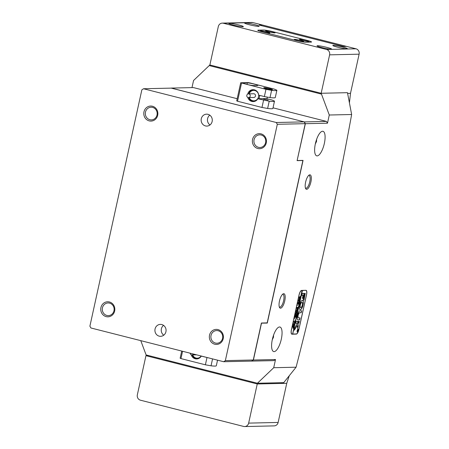 <?xml version="1.0" encoding="UTF-8"?>
<svg xmlns="http://www.w3.org/2000/svg" width="449" height="449" viewBox="0 0 449 449"><rect width="100%" height="100%" fill="white"/><g stroke="black" fill="none" stroke-linecap="round" stroke-linejoin="round"><path stroke-width="0.67" d="M148.714 355.608L145.953 355.67L137.343 394.817A4.473 4.181 88.7 0 0 140.458 400.199L243.616 426.432A4.473 4.181 88.7 0 0 244.671 426.55A4.473 4.181 88.7 0 0 248.645 423.115L257.255 383.968L286.748 383.3A1321.564 1236.249 -91.3 0 0 289.251 375.762M244.671 426.55L274.171 425.882A4.473 4.181 -91.3 0 0 278.139 422.447L286.748 383.3L283.588 383.373A1321.564 1236.249 -91.3 0 0 283.903 382.419M145.953 355.67L257.255 383.968M305.977 40.348A4.844 0.432 -167.6 0 1 308.968 41.46A4.844 0.432 -167.6 0 1 302.553 40.427A4.844 0.432 -167.6 0 1 299.545 39.389A4.844 0.432 -167.6 0 1 305.977 40.348M300.707 40.466A4.844 0.432 -167.6 0 1 303.698 41.577A4.844 0.432 -167.6 0 1 297.283 40.545A4.844 0.432 -167.6 0 1 294.275 39.506A4.844 0.432 -167.6 0 1 300.707 40.466M272.043 31.722A4.844 0.432 -167.6 0 1 275.035 32.833A4.844 0.432 -167.6 0 1 268.62 31.795A4.844 0.432 -167.6 0 1 265.612 30.762A4.844 0.432 -167.6 0 1 272.043 31.722M266.773 31.84A4.844 0.432 -167.6 0 1 269.765 32.951A4.844 0.432 -167.6 0 1 263.35 31.913A4.844 0.432 -167.6 0 1 260.341 30.88A4.844 0.432 -167.6 0 1 266.773 31.84M272.964 31.699A7.453 0.662 12.4 0 0 263.541 30.032L258.276 30.15A7.453 0.662 12.4 0 0 257.782 30.274A7.453 0.662 12.4 0 0 262.429 31.935L296.362 40.567A7.453 0.662 12.4 0 0 305.78 42.228L311.05 42.111A7.453 0.662 12.4 0 0 311.539 41.987A7.453 0.662 12.4 0 0 306.897 40.326L272.964 31.699L306.897 40.326A7.453 0.662 -167.6 0 1 311.539 41.987A7.453 0.662 -167.6 0 1 311.05 42.111L305.78 42.228A7.453 0.662 -167.6 0 1 296.362 40.567L262.429 31.935A7.453 0.662 -167.6 0 1 257.782 30.274A7.453 0.662 -167.6 0 1 258.276 30.15L263.541 30.032A7.453 0.662 -167.6 0 1 272.964 31.699M346.493 46.382L262.339 24.987L259.174 25.06L262.339 24.987L252.838 22.568L223.338 23.236L326.496 49.469L355.99 48.801L346.493 46.382L343.333 46.455L259.174 25.06L343.333 46.455L346.493 46.382M349.423 102.793A1321.564 1236.249 -91.3 0 0 350.501 93.33L347.616 93.398L350.501 93.33L359.11 54.183L329.611 54.851A4.473 4.181 -91.3 0 0 326.496 49.469M283.588 383.373L280.979 382.711M249.24 24.717A7.453 0.662 -167.6 0 1 244.598 23.056A7.453 0.662 -167.6 0 1 254.51 24.6A7.453 0.662 -167.6 0 1 259.152 26.261A7.453 0.662 -167.6 0 1 249.24 24.717M233.441 25.077A7.453 0.662 -167.6 0 1 228.794 23.415A7.453 0.662 -167.6 0 1 238.705 24.959A7.453 0.662 -167.6 0 1 243.352 26.614A7.453 0.662 -167.6 0 1 233.441 25.077M321.664 47.51A7.453 0.662 -167.6 0 1 317.022 45.849A7.453 0.662 -167.6 0 1 326.934 47.392A7.453 0.662 -167.6 0 1 331.575 49.048A7.453 0.662 -167.6 0 1 321.664 47.51M342.733 47.033A7.453 0.662 12.4 0 0 332.821 45.489A7.453 0.662 12.4 0 0 337.468 47.151A7.453 0.662 12.4 0 0 347.38 48.694A7.453 0.662 12.4 0 0 342.733 47.033M223.338 23.236A4.473 4.181 -91.3 0 0 222.283 23.118L251.777 22.45A4.473 4.181 88.7 0 1 252.838 22.568M222.283 23.118A4.473 4.181 -91.3 0 0 218.315 26.553L209.705 65.7L321.007 93.998L329.611 54.851M355.99 48.801A4.473 4.181 88.7 0 1 359.11 54.183M225.353 360.626L253.27 359.991L251.592 361.097L223.675 361.726L225.353 360.626L277.314 124.294L276.275 122.504L304.186 121.87L171.445 88.116L143.528 88.75L141.85 89.856L89.89 326.182L90.928 327.978L223.675 361.726M253.27 359.991L261.397 323.022L266.981 322.893L267.318 322.309L302.766 161.084L302.682 160.512L297.098 160.635L305.23 123.666L277.314 124.294M261.021 133.858A7.526 7.038 88.7 0 1 266.268 142.922A7.526 7.038 88.7 0 1 257.805 148.501A7.526 7.038 88.7 0 1 252.557 139.437A7.526 7.038 88.7 0 1 261.021 133.858M258.478 147.328A6.337 5.927 -91.3 0 0 259.977 147.502A6.337 5.927 -91.3 0 0 265.729 141.839A6.337 5.927 -91.3 0 0 261.189 135.009A6.337 5.927 -91.3 0 0 259.69 134.835A6.337 5.927 -91.3 0 0 253.938 140.498A6.337 5.927 -91.3 0 0 258.478 147.328M217.989 329.588A7.526 7.038 88.7 0 1 223.232 338.653A7.526 7.038 88.7 0 1 214.768 344.231A7.526 7.038 88.7 0 1 209.526 335.167A7.526 7.038 88.7 0 1 217.989 329.588M215.447 343.064A6.337 5.927 -91.3 0 0 216.94 343.232A6.337 5.927 -91.3 0 0 222.693 337.569A6.337 5.927 -91.3 0 0 218.152 330.739A6.337 5.927 -91.3 0 0 216.659 330.565A6.337 5.927 -91.3 0 0 210.907 336.228A6.337 5.927 -91.3 0 0 215.447 343.064M109.404 301.975A7.526 7.038 88.7 0 1 114.647 311.045A7.526 7.038 88.7 0 1 106.183 316.624A7.526 7.038 88.7 0 1 100.941 307.554A7.526 7.038 88.7 0 1 109.404 301.975M106.856 315.451A6.337 5.927 -91.3 0 0 108.355 315.625A6.337 5.927 -91.3 0 0 114.108 309.962A6.337 5.927 -91.3 0 0 109.567 303.126A6.337 5.927 -91.3 0 0 108.069 302.957A6.337 5.927 -91.3 0 0 102.321 308.62A6.337 5.927 -91.3 0 0 106.856 315.451M152.436 106.245A7.526 7.038 88.7 0 1 157.683 115.309A7.526 7.038 88.7 0 1 149.22 120.888A7.526 7.038 88.7 0 1 143.972 111.823A7.526 7.038 88.7 0 1 152.436 106.245M149.893 119.72A6.337 5.927 -91.3 0 0 151.392 119.889A6.337 5.927 -91.3 0 0 157.144 114.231A6.337 5.927 -91.3 0 0 152.604 107.395A6.337 5.927 -91.3 0 0 151.105 107.227A6.337 5.927 -91.3 0 0 145.353 112.884A6.337 5.927 -91.3 0 0 149.893 119.72M205.44 125.922A5.96 5.579 -91.3 0 0 206.849 126.085A5.96 5.579 -91.3 0 0 212.259 120.759A5.96 5.579 -91.3 0 0 207.988 114.327A5.96 5.579 -91.3 0 0 206.579 114.164A5.96 5.579 -91.3 0 0 201.169 119.49A5.96 5.579 -91.3 0 0 205.44 125.922M159.215 336.155A5.96 5.579 -91.3 0 0 160.624 336.312A5.96 5.579 -91.3 0 0 166.04 330.986A5.96 5.579 -91.3 0 0 161.769 324.554A5.96 5.579 -91.3 0 0 160.355 324.391A5.96 5.579 -91.3 0 0 154.944 329.723A5.96 5.579 -91.3 0 0 159.215 336.155M302.682 160.512L302.295 160.411M276.275 122.504L143.528 88.75M304.186 121.87L305.23 123.666M163.543 325.373A5.96 5.579 -91.3 0 0 163.762 335.19M209.762 115.14A5.96 5.579 -91.3 0 0 209.986 124.962M279.278 306.858A6.555 2.245 104.3 0 0 279.682 307.099A6.555 2.245 104.3 0 0 279.895 307.122A6.555 2.245 104.3 0 0 283.616 300.69A6.555 2.245 104.3 0 0 282.915 294.387A6.555 2.245 104.3 0 0 282.702 294.364A6.555 2.245 104.3 0 0 282.443 294.409M305.421 187.968A6.555 2.245 104.3 0 0 305.825 188.21A6.555 2.245 104.3 0 0 306.038 188.238A6.555 2.245 104.3 0 0 309.759 181.806A6.555 2.245 104.3 0 0 309.058 175.503A6.555 2.245 104.3 0 0 308.845 175.475A6.555 2.245 104.3 0 0 308.586 175.52M305.617 182.12A7.453 2.548 -75.7 0 1 309.064 175.11A7.453 2.548 -75.7 0 1 310.888 182.002A7.453 2.548 -75.7 0 1 305.646 188.563A7.453 2.548 -75.7 0 1 305.617 182.12M279.48 301.01A7.453 2.548 -75.7 0 1 282.926 293.994A7.453 2.548 -75.7 0 1 284.75 300.892A7.453 2.548 -75.7 0 1 279.502 307.447A7.453 2.548 -75.7 0 1 279.48 301.01M324.341 143.467A12.667 4.333 104.3 0 0 322.983 131.293A12.667 4.333 104.3 0 0 315.383 143.669A12.667 4.333 104.3 0 0 316.741 155.848A12.667 4.333 104.3 0 0 324.341 143.467M315.327 143.949L316.534 141.486L316.601 139.398M281.304 339.203A12.667 4.333 104.3 0 0 279.952 327.024A12.667 4.333 104.3 0 0 272.352 339.405A12.667 4.333 104.3 0 0 273.705 351.578A12.667 4.333 104.3 0 0 281.304 339.203M272.29 339.68L273.497 337.216L273.564 335.128M267.43 97.124A6.112 5.714 88.7 0 1 266.773 98.69M191.987 87.617L193.553 80.5L209.863 64.97L321.164 93.274L347.475 92.679L351.646 114.506C336.206 199.171 317.684 283.403 296.082 367.209L273.722 367.714L257.412 383.244L283.723 382.649L296.082 367.209M257.412 383.244L146.11 354.946L140.773 340.651M301.621 290.413A4.473 1.532 104.3 0 0 299.085 294.797L291.373 329.886A4.473 1.532 104.3 0 0 291.85 334.179A4.473 1.532 104.3 0 0 291.996 334.196L296.312 334.101A4.473 1.532 104.3 0 0 298.849 329.718L306.566 294.628A4.473 1.532 104.3 0 0 306.083 290.329A4.473 1.532 104.3 0 0 305.937 290.312L301.621 290.413M321.164 93.274L329.285 115.011L327.484 123.2L305.365 123.7L297.131 160.495M261.363 323.168L267.295 323.072L303.058 160.394L297.266 160.529M261.498 323.201L253.404 360.025L275.523 359.526L273.722 367.714M329.285 115.011L351.646 114.506M305.365 123.7L304.327 121.903L171.249 88.122M304.327 121.903L326.445 121.404L273.026 107.822M237.19 98.713L193.429 87.583L171.305 88.083M326.445 121.404L327.484 123.2M275.523 359.526L273.851 360.631L251.592 361.097M251.726 361.131L253.404 360.025M266.639 322.904L267.295 323.072M297.423 331.912A1.341 0.46 104.3 0 0 298.17 330.655A1.341 0.46 104.3 0 0 298.041 329.308A1.341 0.46 104.3 0 0 297.996 329.302A1.341 0.46 104.3 0 0 297.249 330.554A1.341 0.46 104.3 0 0 297.378 331.906A1.341 0.46 104.3 0 0 297.423 331.912M298.029 329.156A1.493 0.511 104.3 0 0 297.199 330.548A1.493 0.511 104.3 0 0 297.345 332.052A1.493 0.511 104.3 0 0 297.39 332.058A1.493 0.511 104.3 0 0 298.22 330.66A1.493 0.511 104.3 0 0 298.08 329.162A1.493 0.511 104.3 0 0 298.029 329.156M294.308 330.217L297.204 325.559L297.766 328.455L298.265 325.845L297.586 321.237L296.16 321.439L295.812 323.291L296.862 323.269L297.019 324.099L294.909 327.534L294.308 330.217M297.586 328.545L298.13 325.811L297.502 321.231M300.314 309.703A4.844 1.656 104.3 0 0 302.968 305.359L302.233 305.337A2.756 0.943 -75.7 0 1 300.763 307.672A2.756 0.943 -75.7 0 1 300.673 307.66A2.756 0.943 -75.7 0 1 300.302 305.382L299.556 305.438A4.844 1.656 104.3 0 0 300.156 309.681A4.844 1.656 104.3 0 0 300.314 309.703M300.089 309.664A4.844 1.656 104.3 0 0 300.179 309.664A4.844 1.656 104.3 0 0 302.828 305.326L302.839 305.174M300.606 307.638A2.756 0.943 -75.7 0 1 300.538 307.627A2.756 0.943 -75.7 0 1 300.168 305.348L300.168 305.23M295.375 314.721L295.846 312.902L296.907 312.588L296.699 313.52L295.762 313.25L295.369 313.879L295.476 314.592L296.542 314.255L296.368 315.03L296.323 314.721L295.408 314.738M296.346 314.906L295.352 314.704M294.533 317.673L294.651 316.882L295.498 316.298L295.397 315.978L294.78 316.304L294.993 315.327L295.038 315.641L296.312 315.299L296.099 316.276L295.521 315.973L295.801 316.91L296.003 316.697L295.807 317.6L295.571 316.5L294.482 317.656M294.342 318.184L294.331 318.869L294.477 318.223M294.308 318.857L294.286 318.549M293.528 322.236L293.674 321.321L293.708 321.697L294.78 321.675L294.825 320.681L294.651 322.842L294.308 323.016L294.696 322.017L293.478 322.219M294.724 322.264L294.769 321.675M293.882 323.42L294.291 324.571L293.371 325.755L292.956 324.605L294.005 323.437M293.915 325.194L293.242 325.744M292.613 334L302.031 290.509L292.608 334.039L292.08 334.05A4.473 1.532 104.3 0 1 291.934 334.034L291.491 333.921M302.171 290.542L301.644 290.554A4.473 1.532 104.3 0 0 299.107 294.942L291.457 329.74A4.473 1.532 104.3 0 0 291.934 334.034M293.006 328.359L293.102 326.698L292.417 327.052L292.641 326.03L292.681 326.361L293.955 326.025L293.051 328.376M296.828 310.018L297.238 311.168L296.318 312.347L295.902 311.196L296.952 310.029M296.862 311.786L296.188 312.336M296.733 307.941L296.767 307.262L296.811 307.593L298.08 307.256L297.255 309.709L297.822 307.919L297.339 307.93L297.249 309.165L296.795 309.176L297.283 307.93L296.626 307.913L297.283 307.93M297.137 308.609L297.244 309.019M297.289 304.781L297.283 305.46L297.423 304.815M297.255 305.455L297.232 305.14M298.793 303.765L298.658 304.394L297.569 303.608L298.484 303.131L297.805 302.547L299.275 301.807L299.118 302.536L298.136 302.665L298.692 303.041L299.068 302.766L298.911 303.473L297.956 303.597L298.793 303.765M298.871 303.412L297.956 303.597M297.816 303.563L298.781 303.827M299.382 301.083L299.247 301.711L298.158 300.925L299.085 300.409L298.394 299.865L299.865 299.129L299.708 299.859L298.725 299.983L299.281 300.364L299.657 300.084L299.5 300.791L298.534 300.959L299.382 301.083M299.461 300.729L298.546 300.92M298.405 300.881L299.371 301.144M299.971 298.405L299.837 299.028L298.748 298.243L299.674 297.726L298.983 297.182L300.454 296.447L300.297 297.176L299.315 297.3L299.87 297.681L300.246 297.401L300.089 298.114L299.124 298.276L299.971 298.405M300.05 298.052L299.135 298.237M298.995 298.203L299.96 298.467M292.731 334L302.43 290.537L305.337 290.329M292.871 334.034L296.295 333.955A4.473 1.532 104.3 0 0 298.826 329.572L306.482 294.774A4.473 1.532 104.3 0 0 305.999 290.475A4.473 1.532 104.3 0 0 305.853 290.458M303.255 300.151L303.99 300.134L305.241 293.365L304.703 293.551L303.255 300.151M303.036 295.431L302.424 298.473L303.142 298.282L304.158 293.388L302.385 293.427L301.936 295.453L303.036 295.431L301.908 295.42M298.316 314.985A2.234 0.763 -75.7 0 1 299.578 312.818L301.251 312.605L301.599 310.753L300.022 310.792A4.322 1.476 104.3 0 0 297.58 314.996L298.181 314.951A2.234 0.763 -75.7 0 1 299.444 312.785L301.01 312.751L301.487 310.759M302.396 304.596L303.148 304.54A4.844 1.656 104.3 0 0 302.547 300.297A4.844 1.656 104.3 0 0 299.736 304.618L300.465 304.641A2.756 0.943 -75.7 0 1 302.031 302.317A2.756 0.943 -75.7 0 1 302.396 304.596M299.32 321.366L298.478 321.209L298.024 323.241L298.955 323.05L299.191 321.198M298.462 317.892A2.234 0.763 -75.7 0 1 298.389 317.886A2.234 0.763 -75.7 0 1 298.142 315.765L297.406 315.782A4.322 1.476 104.3 0 0 297.872 319.907A4.322 1.476 104.3 0 0 298.013 319.924L299.685 319.71L300.039 317.858L298.462 317.892M298.187 330.054L297.771 331.205L297.681 330.818L297.227 331.317L297.766 330.408L297.39 330.576L297.502 330.071L298.187 330.054M297.726 331.194L297.558 330.79M298.321 317.858A2.234 0.763 -75.7 0 1 298.254 317.853A2.234 0.763 -75.7 0 1 298.007 315.731L298.013 315.596M297.81 319.884A4.322 1.476 104.3 0 0 297.878 319.89L299.449 319.856L299.926 317.858M298.001 323.207L298.714 323.19L299.186 321.332M299.724 304.77L300.33 304.607A2.756 0.943 -75.7 0 1 301.896 302.284A2.756 0.943 -75.7 0 1 301.958 302.306M302.396 304.714L303.013 304.506A4.844 1.656 104.3 0 0 302.474 300.28M297.569 315.136L298.181 314.951M302.396 298.433L303.002 298.248L304.046 293.388M295.784 323.252L296.738 323.241M294.269 330.082L297.204 325.559M303.249 300.291L303.855 300.1L305.157 293.36M297.917 330.644L297.636 331.171M297.434 330.38L297.766 330.408M297.917 330.369L297.805 331.025L297.794 330.408M297.603 330.61L297.76 331.014L297.603 330.61M297.715 330.638L297.805 331.025M292.608 326.709L293.102 326.698M293.741 326.339L293.668 326.681M293.304 327.983L292.989 328.342M293.556 326.653L293.017 326.681L293.163 328.034L293.713 326.878L293.158 326.698M292.956 324.588L293.461 325.357L294.291 324.571M293.747 323.387L294.157 324.537M292.9 325.149L293.191 325.317M293.899 323.824L293.203 323.954M294.235 324.576L293.798 323.819L293.012 324.605M293.118 325.301L293.461 325.357M293.635 322.045L294.696 322.017M294.387 318.504L294.196 318.829M294.965 315.984L295.521 315.973M296.099 315.613L296.026 315.956M295.919 315.928L295.386 315.939M294.673 317.415L295.571 316.5M296.649 313.228L295.509 313.245M296.699 312.886L296.626 313.222M295.908 311.185L296.407 311.954L297.238 311.168M296.694 309.978L297.103 311.135M295.846 311.741L296.138 311.909M296.851 310.416L296.149 310.545M297.182 311.168L296.744 310.411L295.958 311.196M296.065 311.898L296.407 311.954M297.867 307.571L297.794 307.907M297.687 307.885L297.339 307.93M297.109 308.985L297.053 308.586L297.193 309.007M297.109 309.131L296.806 309.137M297.333 305.101L297.143 305.427M298.916 302.278L298.136 302.665M297.99 302.671L298.692 303.041M299.505 299.595L298.725 299.983M298.579 299.988L299.281 300.364M300.095 296.912L299.315 297.3M299.169 297.305L299.87 297.681M191.218 354.789A5.96 5.579 -91.3 0 0 195.248 358.785A5.96 5.579 -91.3 0 0 196.662 358.942A5.96 5.579 -91.3 0 0 201.287 356.108L207.909 357.718M217.541 360.171L216.311 365.767A19.374 1.729 -167.6 0 1 215.032 366.092A19.374 1.729 -167.6 0 1 211.041 365.806L212.562 358.903M211.041 365.806L205.389 364.807L206.983 357.556M182.569 351.275L180.958 358.594L180.128 358.235L181.705 351.056M205.389 364.807L180.958 358.594M190.18 353.211A1.863 1.745 -91.3 0 0 193.418 354.036M192.672 354.935A5.214 4.877 -91.3 0 0 196.578 358.139A5.214 4.877 -91.3 0 0 201.163 356.001M197.122 358.914A5.96 5.579 88.7 0 1 196.757 358.874A5.96 5.579 88.7 0 1 192.194 354.946M249.638 94.329A1.863 1.745 -91.3 0 0 246.86 95.104A1.863 1.745 -91.3 0 0 248.538 97.601A1.863 1.745 -91.3 0 0 249.638 94.329M248.538 97.601L253.808 97.478A1.863 1.745 -91.3 0 0 254.903 94.211A1.863 1.745 -91.3 0 0 253.724 93.757L248.454 93.875M249.251 97.585A5.214 4.877 -91.3 0 0 250.576 99.56A5.214 4.877 -91.3 0 0 257.462 99.038A5.214 4.877 -91.3 0 0 256.951 91.68A5.214 4.877 -91.3 0 0 249.167 93.858M253.702 101.564A5.96 5.579 88.7 0 1 250.385 100.116A5.96 5.579 88.7 0 1 248.774 97.596M248.69 93.869A5.96 5.579 88.7 0 1 253.432 89.682M259.601 95.368A5.96 5.579 88.7 0 1 258.787 98.735M272.206 89.755A4.473 0.398 12.4 0 0 272.504 89.677A4.473 0.398 12.4 0 0 268.979 88.504A4.473 0.398 12.4 0 0 264.063 87.684A4.473 0.398 12.4 0 0 263.771 87.757A4.473 0.398 12.4 0 0 267.29 88.936A4.473 0.398 12.4 0 0 272.206 89.755M263.507 99.021L268.148 100.121L263.507 99.021M266.291 98.567L257.866 98.758L269.22 101.205L267.626 108.456A19.374 1.729 12.4 0 0 271.617 108.742A19.374 1.729 12.4 0 0 272.897 108.417L274.491 101.165A19.374 1.729 12.4 0 0 274.485 101.087L271.993 100.015L266.291 98.567M247.797 97.439A5.96 5.579 -91.3 0 0 251.833 101.435A5.96 5.579 -91.3 0 0 253.242 101.592A5.96 5.579 -91.3 0 0 257.866 98.758M265.96 89.334L271.611 90.333A19.374 1.729 12.4 0 0 275.602 90.619A19.374 1.729 12.4 0 0 276.881 90.294A19.374 1.729 12.4 0 0 276.876 90.215L274.384 89.143L249.953 82.93L248.067 82.594L240.698 82.762L265.96 89.334L264.366 96.58L258.663 95.132A5.96 5.579 -91.3 0 0 254.381 89.834A5.96 5.579 -91.3 0 0 252.972 89.671A5.96 5.579 -91.3 0 0 247.719 94.066M269.22 101.205A19.374 1.729 12.4 0 0 273.211 101.491A19.374 1.729 12.4 0 0 274.491 101.165M276.881 90.294L275.288 97.54A19.374 1.729 -167.6 0 1 274.008 97.865A19.374 1.729 -167.6 0 1 270.017 97.579L264.366 96.58M271.611 90.333L270.017 97.579M263.569 100.206L261.975 107.457L267.626 108.456M241.528 83.121L237.543 101.244L236.713 100.885L240.698 82.762M237.543 101.244L261.975 107.457M243.425 82.981A5.59 0.5 12.4 0 0 243.055 83.076A5.59 0.5 12.4 0 0 247.461 84.547A5.59 0.5 12.4 0 0 253.606 85.574L257.558 85.484A5.59 0.5 12.4 0 0 257.922 85.389A5.59 0.5 12.4 0 0 253.522 83.918A5.59 0.5 12.4 0 0 247.377 82.891L243.425 82.981L243.352 83.318M278.139 422.447L248.645 423.115M295.79 333.966L296.312 334.101M291.715 334.129L291.996 334.196M301.644 290.554L301.341 290.481M247.034 84.446L247.377 82.891M305.999 290.475L305.41 290.329M191.959 354.951L196.6 354.845"/></g></svg>
